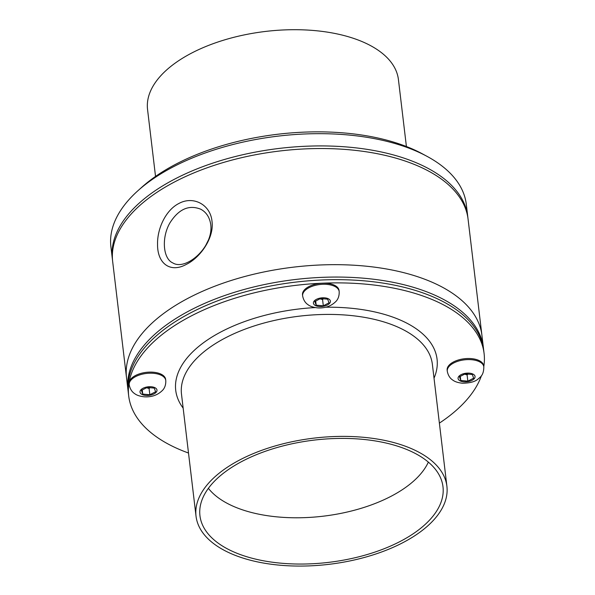 <?xml version="1.0" encoding="UTF-8"?>
<svg xmlns="http://www.w3.org/2000/svg" width="595" height="595" viewBox="0 0 595 595"><rect width="100%" height="100%" fill="white"/><g stroke="black" fill="none" stroke-linecap="round" stroke-linejoin="round"><path stroke-width="0.89" d="M210.771 224.665C213.62 247.289 185.774 271.082 172.84 262.938C162.837 258.691 161.409 237.279 169.984 222.79C178.76 209.031 189.031 204.516 200.798 209.239C206.361 212.251 209.685 217.391 210.771 224.665M211.991 221.214C210.429 204.702 193.427 195.569 179.013 203.416C165.864 209.953 157.184 228.458 157.549 244.329C157.34 263.615 170.267 273.217 186.287 264.418C200.79 257.308 214.334 237.427 211.991 221.214M208.458 239.956L205.506 245.869M128.17 391.413A178.961 90.031 -6.8 0 1 127.999 390.112L112.671 261.584A178.961 90.031 -6.8 0 1 176.343 181.021A178.961 90.031 -6.8 0 1 360.987 151.056A178.961 90.031 -6.8 0 1 468.079 219.213L481.928 335.357A178.961 90.031 -6.8 0 0 374.828 267.192A178.961 90.031 -6.8 0 0 190.192 297.158A178.961 90.031 -6.8 0 1 374.828 267.192A178.961 90.031 -6.8 0 1 481.928 335.357L483.4 347.748A178.961 90.031 -6.8 0 1 483.542 349.049M126.519 377.721A178.961 90.031 -6.8 0 1 190.192 297.158A178.961 90.031 -6.8 0 0 126.519 377.721M155.533 176.425L147.553 109.502A126.326 63.546 -6.8 0 1 192.497 52.628A126.326 63.546 -6.8 0 1 322.832 31.483A126.326 63.546 -6.8 0 1 398.427 79.596L406.407 146.519M112.537 260.275A178.961 90.031 -6.8 0 1 112.366 258.974A178.961 90.031 -6.8 0 1 176.038 178.411A178.961 90.031 -6.8 0 1 360.674 148.445A178.961 90.031 -6.8 0 1 467.767 216.61A178.961 90.031 -6.8 0 1 467.908 217.911M112.366 258.974L110.901 246.724A178.961 90.031 -6.8 0 1 137.802 190.831A178.961 90.031 -6.8 0 1 174.573 166.161A178.961 90.031 -6.8 0 1 427.031 156.351A178.961 90.031 -6.8 0 1 466.309 204.36L467.767 216.61M137.802 190.831L141.692 187.336A173.703 87.383 -6.8 0 1 177.384 163.387A173.703 87.383 -6.8 0 1 422.428 153.867L427.031 156.351M240.975 459.31A126.326 63.546 -6.8 0 1 371.31 438.165A126.326 63.546 -6.8 0 1 446.904 486.279A126.326 63.546 -6.8 0 1 328.99 564.328A126.326 63.546 -6.8 0 1 196.03 516.185A126.326 63.546 -6.8 0 1 240.975 459.31M188.503 453.026A178.961 90.031 -6.8 0 1 128.691 395.935A178.961 90.031 -6.8 0 1 192.363 315.372A178.961 90.031 -6.8 0 1 376.999 285.407A178.961 90.031 -6.8 0 1 484.099 353.564A178.961 90.031 -6.8 0 1 483.787 366.594M481.437 375.705A178.961 90.031 -6.8 0 1 439.378 423.119M128.691 395.935L128.304 392.722A178.961 90.031 -6.8 0 1 191.977 312.159A178.961 90.031 -6.8 0 1 376.62 282.194A178.961 90.031 -6.8 0 1 483.713 350.351L484.099 353.564M127.999 390.112A178.961 90.031 -6.8 0 1 191.664 309.549A178.961 90.031 -6.8 0 1 376.308 279.583A178.961 90.031 -6.8 0 1 483.4 347.748M428.348 462.114A115.802 58.25 -6.8 0 1 323.256 516.185A115.802 58.25 -6.8 0 1 208.391 488.339M243.489 460.619A122.377 61.56 -6.8 0 1 365.434 439.616A122.377 61.56 -6.8 0 1 442.07 482.099A122.377 61.56 -6.8 0 1 328.76 562.357A122.377 61.56 -6.8 0 1 199.749 510.986A122.377 61.56 -6.8 0 1 243.489 460.619M447.276 371.213L447.15 370.127A18.4 9.26 -6.8 0 1 453.695 361.849A18.4 9.26 -6.8 0 1 472.683 358.763A18.4 9.26 -6.8 0 1 483.69 365.776L483.824 366.862A18.4 9.26 173.2 0 0 479.607 361.827A18.4 9.26 173.2 0 0 453.821 362.928A18.4 9.26 173.2 0 0 447.276 371.213C448.392 377.185 451.784 379.387 452.379 379.818C453.598 380.644 455.45 382.392 462.293 383.217C469.7 383.15 474.936 381.782 478.016 379.097C480.336 377.014 483.757 375.311 483.824 366.862M459.474 376.799L465.268 373.824L472.348 374.523L473.642 378.189L467.849 381.157L460.761 380.465L459.474 376.799M464.591 374.173L467.097 374.872L467.849 381.157M460.277 376.39L460.761 380.465M467.097 374.872L468.034 374.099M129.227 384.809L129.093 383.723A18.4 9.26 -6.8 0 1 135.556 375.482A18.4 9.26 -6.8 0 1 154.574 372.358A18.4 9.26 -6.8 0 1 165.641 379.372L165.767 380.458A18.4 9.26 173.2 0 0 161.483 375.386A18.4 9.26 173.2 0 0 135.69 376.568A18.4 9.26 173.2 0 0 129.227 384.809C130.335 390.781 133.734 392.983 134.329 393.414C135.37 394.15 137.49 396.025 144.235 396.813C151.732 397.274 157.891 395.058 162.703 390.164C163.201 389.599 166.087 386.631 165.767 380.458M141.409 390.417L147.173 387.434L154.269 388.104L155.6 391.763L149.836 394.745L142.74 394.076L141.409 390.417M146.526 387.762L149.085 388.461L149.836 394.745M142.25 389.978L142.74 394.076M149.085 388.461L150 387.702M302.632 295.894L302.505 294.808A18.4 9.26 -6.8 0 1 308.835 286.634A18.4 9.26 -6.8 0 1 327.904 283.428A18.4 9.26 -6.8 0 1 339.046 290.449L339.172 291.535A18.4 9.26 173.2 0 0 334.777 286.411A18.4 9.26 173.2 0 0 308.961 287.72A18.4 9.26 173.2 0 0 302.632 295.894C303.74 301.866 307.139 304.06 307.734 304.491C308.783 305.235 310.895 307.109 317.641 307.89C325.145 308.351 331.303 306.135 336.115 301.241C336.606 300.676 339.5 297.716 339.172 291.535M314.792 301.531L320.504 298.526L327.629 299.159L329.035 302.803L323.316 305.815L316.19 305.175L314.792 301.531M319.924 298.831L322.564 299.523L323.316 305.815M315.7 301.055L316.19 305.175M322.564 299.523L323.442 298.787M196.03 516.185L181.497 394.217A126.326 63.546 -6.8 0 1 226.435 337.35A126.326 63.546 -6.8 0 1 356.777 316.198A126.326 63.546 -6.8 0 1 432.372 364.311L446.904 486.279M183.148 408.111A131.592 66.194 -6.8 0 1 222.545 331.088A131.592 66.194 -6.8 0 1 315.142 307.578M325.636 307.221A131.592 66.194 -6.8 0 1 434.023 378.204M461.11 374.657A8.546 4.299 -6.8 0 1 473.085 374.143A8.546 4.299 -6.8 0 1 472.006 380.331A8.546 4.299 -6.8 0 1 460.024 380.837A8.546 4.299 -6.8 0 1 461.11 374.657M143.016 388.275A8.546 4.299 -6.8 0 1 154.998 387.724A8.546 4.299 -6.8 0 1 153.986 393.905A8.546 4.299 -6.8 0 1 142.004 394.455A8.546 4.299 -6.8 0 1 143.016 388.275M316.362 299.382A8.546 4.299 -6.8 0 1 328.358 298.779A8.546 4.299 -6.8 0 1 327.458 304.952A8.546 4.299 -6.8 0 1 315.469 305.562A8.546 4.299 -6.8 0 1 316.362 299.382"/></g></svg>
